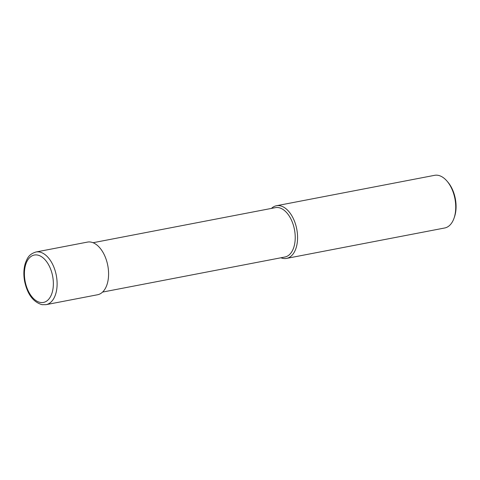 <?xml version="1.0" encoding="UTF-8"?>
<svg xmlns="http://www.w3.org/2000/svg" width="480" height="480" viewBox="0 0 480 480"><rect width="100%" height="100%" fill="white"/><g stroke="black" fill="none" stroke-linecap="round" stroke-linejoin="round"><path stroke-width="0.72" d="M280.926 257.778A26.808 15.552 -100.9 0 0 286.554 258.402L444.72 227.982A26.808 15.552 -100.9 0 0 454.086 218.046L454.524 216.762A25.134 14.58 -100.9 0 0 456 204.018A25.134 14.58 -100.9 0 0 447.858 182.106L446.976 181.074A26.808 15.552 -100.9 0 0 434.592 175.326L276.426 205.746A26.808 15.552 -100.9 0 0 271.428 208.416M454.086 218.046A26.808 15.552 -100.9 0 0 455.658 204.45A26.808 15.552 -100.9 0 0 446.976 181.074M286.554 258.402A26.808 15.552 -100.9 0 0 297.492 234.876A26.808 15.552 -100.9 0 0 276.426 205.746M93.066 242.718L275.4 207.648A25.134 14.58 79.1 0 1 278.598 207.636A25.134 14.58 79.1 0 1 295.152 234.954A25.134 14.58 79.1 0 1 284.898 257.016L102.558 292.086M87.432 242.1A26.808 15.552 79.1 0 1 90.84 242.082A26.808 15.552 79.1 0 1 108.228 268.356A26.808 15.552 79.1 0 1 97.56 294.756L46.092 304.656A26.808 15.552 79.1 0 0 56.754 278.256A26.808 15.552 79.1 0 0 39.366 251.982A26.808 15.552 79.1 0 0 35.964 252L87.432 242.1M40.374 302.448A24.132 13.998 79.1 0 1 24.48 276.216A24.132 13.998 79.1 0 1 37.392 255.03A24.132 13.998 79.1 0 1 53.286 281.256A24.132 13.998 79.1 0 1 40.374 302.448M35.964 252C28.71 254.28 27.534 258.024 25.536 262.608C23.652 268.296 23.364 274.608 24.666 281.556C27.51 294.432 33.312 302.142 42.054 304.674L46.092 304.656"/></g></svg>
